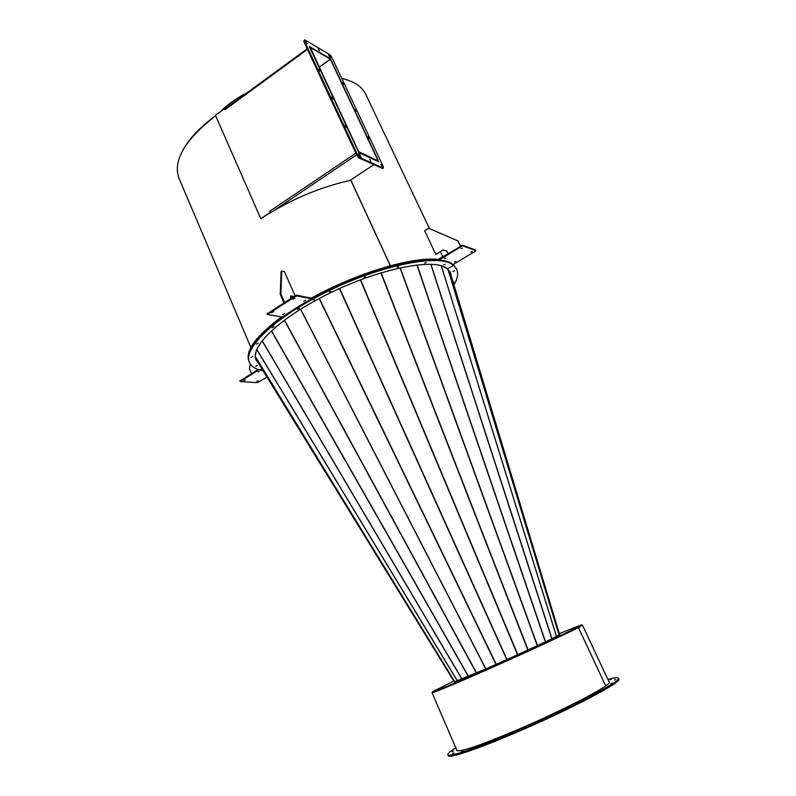 <?xml version="1.0" encoding="UTF-8"?>
<svg xmlns="http://www.w3.org/2000/svg" width="796" height="796" viewBox="0 0 796 796"><rect width="100%" height="100%" fill="white"/><g stroke="black" fill="none" stroke-linecap="round" stroke-linejoin="round"><path stroke-width="1.19" d="M183.209 149.558C189.607 138.206 200.393 126.882 215.567 115.589M472.227 251.685L470.834 252.024L472.227 251.685M462.367 248.163L460.934 248.501L462.367 248.163M445.79 258.252L444.357 258.591L445.79 258.252M455.909 261.566L454.516 261.894L455.909 261.566M267.157 313.873L295.316 295.634L296.699 295.216L311.385 298.132L311.704 298.868C356.369 273.884 412.726 257.168 438.477 260.113L438.148 259.426L462.566 245.218L475.51 250.053M311.385 298.132C356.031 273.147 412.388 256.451 438.148 259.426M439.293 259.038L439.621 259.735L461.67 246.292L461.332 245.596M462.566 245.218L462.894 245.924L475.769 250.591L475.441 249.904M475.51 249.964L475.311 251.218L453.053 264.67L456.377 268.64L453.193 264.779C439.621 251.128 369.095 266.69 312.191 298.6L312.51 299.326C369.434 267.426 439.949 251.834 453.521 265.456L453.193 264.779L453.521 265.456L447.282 268.819C434.198 256.252 368.389 270.958 315.335 300.649L312.191 298.6C268.123 322.639 242.979 349.553 249.178 361.762C245.337 351.563 256.292 336.808 282.023 317.495L281.784 316.927M462.894 245.924L461.67 246.292M439.621 259.735L438.477 260.113M257.655 361.941L255.576 358.429M250.889 347.474L178.931 178.115C172.632 160.643 184.871 139.867 215.656 115.798L260.829 218.711C289.177 200.134 319.166 187.309 350.797 180.244L390.329 265.764M460.566 246.064L458.178 241.069L428.636 228.213L424.626 230.711L435.86 254.441L443.153 249.974L446.815 251.038L448.068 253.685M458.178 241.069L428.636 228.213M460.377 246.183L457.869 240.959M435.86 254.441L443.153 249.974M446.825 251.058L443.471 250.083M224.92 109.181L224.432 108.704L224.91 109.778L225.109 108.863M378.488 161.548L359.513 152.922L358.349 151.489L309.694 46.944L330.31 59.103L319.186 67.113L330.599 59.272L378.518 161.15L358.638 151.628L310.251 47.422L330.31 59.103L378.428 161.588M270.799 212.363L269.874 211.159L270.212 212.383L260.829 218.711L215.437 115.291L224.432 108.704M373.861 164.623L350.17 180.374M270.142 212.761L270.212 211.746M370.846 161.21L369.712 159.329L370.846 161.21M330.977 57.74L329.872 55.949L330.977 57.74M343.504 84.376L342.399 82.575L343.504 84.376M356.19 111.331L355.086 109.51L356.19 111.331M369.026 138.613L367.911 136.783L369.026 138.613M382.02 166.225L380.906 164.384L382.02 166.225M383.344 166.752L331.614 56.864L329.862 54.635L304.649 39.8L304.4 40.895L357.712 155.23L359.543 157.479L383.254 168.085L383.344 166.752M359.543 157.479L358.867 157.936L360.837 158.812L361.513 158.364L358.877 152.703L378.846 161.787L327.922 53.491L330.37 58.715L309.246 46.407L361.513 158.364L360.837 158.812L382.597 168.513L383.254 168.085M318.251 48.964L319.375 50.785L318.251 48.964M358.319 154.016L359.484 155.916L358.319 154.016M344.976 125.41L346.131 127.3L344.976 125.41M331.793 97.172L332.957 99.052L331.793 97.172M318.778 69.282L319.942 71.142L318.778 69.282M305.933 41.73L307.087 43.591L305.933 41.73M358.867 157.936L357.036 155.688L357.712 155.23M304.4 40.895L303.754 41.372L357.036 155.688M303.754 41.372L304.649 39.8M224.641 108.793L242.074 96.445M220.641 111.48L222.9 109.271C229.546 103.072 237.606 97.58 247.088 92.774M251.506 373.593L249.427 368.667L250.262 363.941M284.57 302.42L280.879 293.943L280.222 294.361L281.147 271.456L281.784 271.048L284.47 271.665L295.067 295.794M280.879 293.943L281.784 271.048M283.923 302.838L280.222 294.361M293.943 296.5L290.699 295.863L290.46 298.699M293.306 296.908L290.61 296.381M450.347 272.7L450.088 271.914M450.964 274.988L450.267 272.242L450.964 274.988M453.352 264.491L456.695 269.317C458.586 273.516 457.67 278.7 453.949 284.868M243.845 380.428L245.347 380.08L243.845 380.428M256.839 381.284L258.302 380.926L256.839 381.284M257.894 371.871L259.387 371.523L257.894 371.871M266.988 377.135L257.267 382.687L240.103 381.543L259.098 369.792M239.994 380.956L258.212 369.493M294.888 298.221L292.898 299.266L294.888 298.221M273.555 311.674L271.585 312.689L273.555 311.674M284.6 313.525L282.66 314.529L284.6 313.525M305.684 300.311L303.714 301.336L305.684 300.311M255.805 359.225L256.222 359.941M255.934 359.573L257.854 362.28L255.934 359.573M263.058 370.737L259.814 370.001C254.481 368.508 251.038 365.991 249.466 362.449L248.889 361.085C245.049 350.887 255.934 336.161 281.545 316.888M282.023 317.495L282.162 316.987L267.317 314.51L295.644 296.381L295.316 295.634M296.699 295.216L297.027 295.963L311.704 298.868M297.027 295.963L295.644 296.381M341.792 78.486C354.061 81.272 362.031 86.505 365.682 94.187L429.432 228.532M350.767 179.976L390.418 265.745M449.64 271.217L450.805 274.501M581.816 625.178L578.443 627.517L605.666 685.883L578.413 627.537C567.518 633.228 530.534 650.392 494.515 666.421C458.436 682.48 431.939 693.575 432.029 692.719L457.083 750.777M453.8 680.998L432.337 691.883L432.586 692.46C432.507 693.316 458.804 682.301 494.595 666.371C530.325 650.471 567.031 633.427 577.866 627.775L578.413 627.537M454.327 681.864L485.819 668.909C519.659 654.093 561.777 634.482 559.668 634.601L559.598 634.571M432.337 691.883C433.502 692.072 448.218 685.983 476.476 673.635C524.853 652.461 584.931 624.472 581.637 624.78L559.299 633.586M432.586 692.46C433.76 692.669 448.486 686.6 476.744 674.252C525.131 653.088 585.209 625.069 581.906 625.357L578.443 627.517M330.997 291.545L329.385 291.893L330.997 291.545M365.623 276.889L364.051 277.237L365.623 276.889M398.647 266.909L397.124 267.247L398.647 266.909M426.099 262.66L424.626 262.998L426.099 262.66M445.113 264.312L443.7 264.66L445.113 264.312M485.878 668.889L300.659 309.236M441.352 265.983L556.464 636.472M452.944 271.685L454.775 270.7L452.944 271.685M453.073 281.953L453.859 281.884L453.232 282.5M451.322 276.162L450.427 272.57L447.282 268.819L453.521 265.456L456.695 269.317M259.814 370.001L261.904 368.866L259.814 370.001M257.456 365.434L255.705 366.319L257.456 365.434M252.67 356.528L250.859 357.444L252.67 356.528M258.143 343.205L256.292 344.151L258.143 343.205M274.123 326.569L272.212 327.554L274.123 326.569M299.415 308.4L297.475 309.405L299.415 308.4M249.466 362.449C243.278 350.26 268.441 323.375 312.51 299.326L315.335 300.649C274.013 323.166 250.233 348.449 256.063 359.921L258.451 363.245M451.979 751.762L453.431 751.006L451.979 751.762M452.695 753.663L454.168 752.897L452.695 753.663M461.571 751.842L463.073 751.056L461.571 751.842M478.197 746.23L479.699 745.444L478.197 746.23M501.072 737.285L502.575 736.499L501.072 737.285M527.718 725.932L529.211 725.146L527.718 725.932M555.011 713.485L556.464 712.728L555.011 713.485M579.657 701.455L581.08 700.719L579.657 701.455M598.861 691.236L600.234 690.52L598.861 691.236M610.701 683.893L612.034 683.197L610.701 683.893M614.343 680.033L615.646 679.356L614.343 680.033M609.955 679.824L611.238 679.167L609.955 679.824M608.99 681.844L609.219 682.072C612.95 684.391 563.936 710.072 515.659 730.519C479.301 745.752 459.7 752.419 456.874 750.538L456.844 750.22M607.875 679.446C614.243 677.615 617.726 677.167 618.293 678.102C622.572 680.63 567.717 709.415 513.46 732.39C475.441 748.618 448.297 757.623 447.869 754.698C447.551 753.643 450.198 751.344 455.8 747.792M618.293 678.102L618.761 679.087C623.059 681.655 568.205 710.49 513.927 733.454C475.909 749.683 448.735 758.648 448.297 755.693L447.869 754.698M443.521 266.74L447.083 268.67M556.503 636.452L441.392 265.993M450.825 274.53L559.628 634.671L450.835 274.56L448.168 269.555M300.57 309.296L485.769 668.929M255.317 355.752L256.123 351.364M257.685 362.001L255.337 356.747M307.475 49.362L225.059 109.669M355.862 153.17L269.874 211.159M356.648 154.852L274.65 210.084M240.183 380.498L240.452 381.155M267.406 313.266L267.725 314.002M496.007 664.411L319.176 298.58M430.994 264.421L551.956 638.71M319.395 298.46L496.236 664.312M506.773 659.605L339.454 288.6M339.693 288.49L507.012 659.496M517.549 654.74L360.379 279.894M360.618 279.804L517.788 654.63M527.867 650.024L380.906 272.869M381.135 272.799L528.086 649.924M537.27 645.675L400.04 267.844M400.249 267.804L537.469 645.586M545.36 641.875L416.925 265.018M417.104 264.998L545.529 641.805M551.827 638.78L430.855 264.411M559.051 635.079L447.999 269.396M448.048 269.446L559.081 635.059M284.53 320.181L476.555 672.948M257.675 361.981L454.407 681.983M454.834 681.883L255.327 356.668M255.327 356.598L454.874 681.873M457.372 680.978L256.79 349.603M256.829 349.514L457.451 680.948M461.919 679.157L262.143 340.897M262.222 340.797L462.038 679.107M468.317 676.481L271.416 330.987M271.545 330.877L468.486 676.411M476.356 673.038L284.361 320.3M255.635 358.668L255.864 359.205M307.196 48.775L224.94 108.992M239.835 380.886L240.103 381.543M266.988 313.773L267.317 314.51M440.506 251.894L442.865 256.859M449.77 271.416L450.029 271.943M581.637 624.78L581.906 625.357M582.473 625.109L609.248 682.391"/></g></svg>
